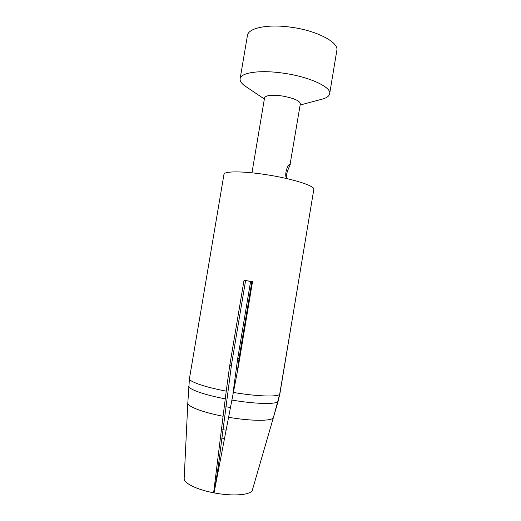<?xml version="1.0" encoding="UTF-8"?>
<svg xmlns="http://www.w3.org/2000/svg" width="521" height="521" viewBox="0 0 521 521"><rect width="100%" height="100%" fill="white"/><g stroke="black" fill="none" stroke-linecap="round" stroke-linejoin="round"><path stroke-width="0.78" d="M264.362 99.029L244.551 85.704C241.295 83.262 239.816 80.957 240.116 78.788C240.565 72.647 259.829 69.716 283.072 73.135C309.22 76.678 331.649 87.118 329.656 93.773C329.233 95.923 327.084 97.622 323.209 98.866L320.435 99.609M240.116 78.788L247.429 35.519C248.1 28.082 267.553 23.862 290.77 27.177C316.898 30.544 339.06 42.37 336.827 50.478L329.656 93.773M244.551 85.704L246.928 87.307M286.387 178.488C284.049 172.321 288.732 163.347 290.145 164.011L300.343 103.79C299.614 100.605 293.408 97.974 281.731 95.903C271.539 94.685 265.814 95.317 264.564 97.805L251.962 172.822M290.243 164.408C289.819 165.991 285.488 173.695 286.485 178.514M189.449 378.585L187.814 403.007C187.28 406.387 202.519 412.332 223.086 416.279L226.238 391.16C204.375 387.025 188.485 381.392 189.449 378.585L223.965 174.333C223.919 171.07 242.779 170.992 266.068 174.646C292.248 178.592 315.283 185.951 313.818 189.37L279.953 393.388L278.318 400.584L252.418 489.896M228.419 417.249C251.005 421.202 271.604 421.235 273.349 417.757L252.385 490C251.369 494.996 233.03 496.611 214.046 492.879L238.195 367.37L252.529 281.685L244.023 280.265L252.509 281.796M297.244 289.455L279.673 394.28L273.349 417.757M223.086 416.279L213.623 492.801C196.684 489.597 183.639 483.058 184.174 478.545L187.814 403.007M213.623 492.801L214.072 491.883C216.775 477.021 218.931 462.713 220.526 448.946L231.565 364.225L245.573 280.637M217.459 474.911L216.97 474.839M224.382 438.48L221.744 438.109M252.431 282.252L250.542 281.841L252.451 282.161M232.998 393.335L237.635 358.956L250.542 281.841M231.565 364.225L229.676 365.859L226.238 391.16M237.635 358.956L239.172 357.621L251.806 282.148M237.166 372.502L239.172 357.621M229.676 365.859L244.023 280.265M233.18 392.411C256.658 396.429 277.739 397.106 279.673 394.28M231.695 400.024C255.082 404.055 276.182 404.53 278.051 401.476M188.641 386.054C188.107 389.083 203.854 394.794 225.241 398.858M225.971 430.144L222.754 429.688M225.782 406.784L230.282 407.448M300.135 105.021L323.209 98.866"/></g></svg>
